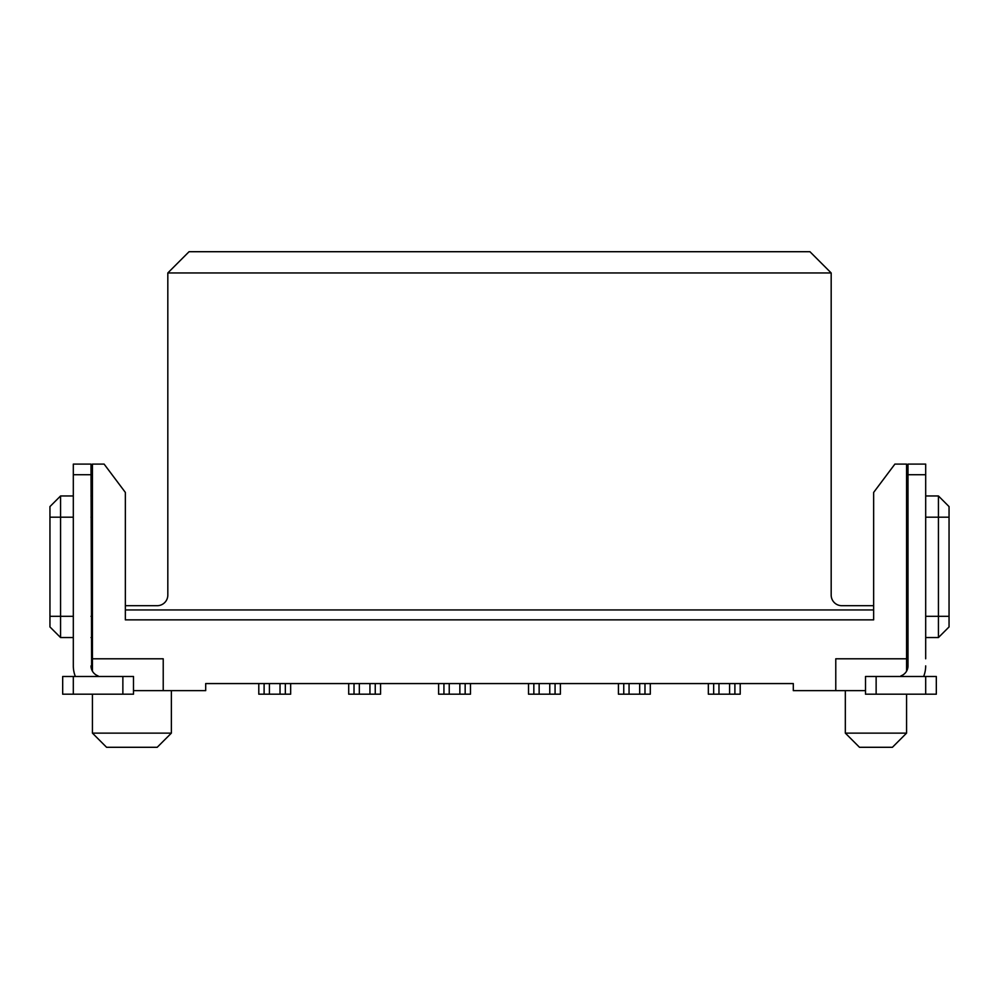 <?xml version="1.0" encoding="UTF-8"?>
<svg xmlns="http://www.w3.org/2000/svg" width="999" height="999" viewBox="0 0 999 999"><rect width="100%" height="100%" fill="white"/><g stroke="black" fill="none" stroke-linecap="round" stroke-linejoin="round"><path stroke-width="1.5" d="M73.314 694.193L73.314 676.485L62.687 676.485L62.687 694.193L62.687 676.485L62.687 694.193L133.491 694.193L133.491 676.485L122.865 676.485L122.865 694.193M73.314 676.485L122.865 676.485M133.491 676.485L133.491 694.193M936.313 694.193L936.313 676.485L936.313 694.193L876.135 694.193L876.135 676.485L936.313 676.485M876.135 676.485L865.509 676.485L865.509 694.193L876.135 694.193M91.621 669.405L91.009 464.098L73.314 464.098L73.314 665.871A28.322 28.322 0 0 0 75.375 676.485M98.089 676.485L98.089 675.886A10.614 10.614 0 0 1 91.009 665.871M76.848 464.098L87.475 464.098M900.911 676.485L900.911 675.886A10.614 10.614 0 0 0 907.991 665.871L907.379 669.405M923.625 676.485A28.322 28.322 0 0 0 925.686 665.871L925.636 667.619M73.314 495.966L60.564 495.966L49.95 506.58L60.564 495.966L49.95 506.58L49.95 626.935L60.564 637.549L49.95 626.935M73.314 616.308L60.564 616.308L60.564 517.195L73.314 517.195M73.314 658.791L73.314 665.871M925.686 637.549L938.436 637.549L949.05 626.935L938.436 637.549L949.05 626.935L938.436 637.549L938.436 495.966L949.05 506.58L938.436 495.966L949.05 506.58L938.436 495.966L925.686 495.966M949.05 626.935L949.05 506.58M925.686 658.791L925.686 464.098L907.991 464.098L907.991 665.871M285.339 694.193L285.339 683.566L285.339 694.193L280.032 694.193L285.339 694.193M264.111 694.193L264.111 683.566L264.111 694.193L269.418 694.193L264.111 694.193M375.249 694.193L375.249 683.566L375.249 694.193L369.942 694.193L375.249 694.193M354.021 694.193L354.021 683.566L354.021 694.193L359.328 694.193L354.021 694.193M465.159 694.193L465.159 683.566L465.159 694.193L459.852 694.193L465.159 694.193M443.931 694.193L443.931 683.566L443.931 694.193L449.238 694.193L443.931 694.193M549.762 683.566L549.762 694.193L560.389 694.193L560.389 683.566L459.852 683.566L459.852 694.193L470.479 694.193L470.479 683.566L470.479 694.193M459.852 694.193L449.238 694.193L449.238 683.566L438.611 683.566L438.611 694.193L449.238 694.193M369.942 683.566L369.942 694.193L380.569 694.193L380.569 683.566L380.569 694.193L380.569 683.566L348.701 683.566L348.701 694.193L359.328 694.193L359.328 683.566M369.942 694.193L359.328 694.193M348.701 683.566L348.701 694.193L348.701 683.566L280.032 683.566L280.032 694.193L290.659 694.193L290.659 683.566L290.659 694.193M280.032 694.193L269.418 694.193L269.418 683.566L258.791 683.566L258.791 694.193L269.418 694.193M49.95 616.308L60.564 616.308L60.564 637.549L73.314 637.549M60.564 495.966L60.564 517.195L49.95 517.195M106.581 747.289L92.432 733.129L106.581 747.289L157.205 747.289L171.366 733.129L171.366 690.646M92.432 694.193L92.432 733.129L171.366 733.129M713.661 694.193L713.661 683.566L713.661 694.193L718.968 694.193L713.661 694.193M729.582 683.566L729.582 694.193L734.889 694.193L734.889 683.566L734.889 694.193L729.582 694.193L740.209 694.193L740.209 683.566L740.209 694.193L740.209 683.566L708.341 683.566L708.341 694.193L718.968 694.193L718.968 683.566M729.582 694.193L718.968 694.193M623.751 694.193L623.751 683.566L623.751 694.193L629.058 694.193L623.751 694.193M639.672 683.566L639.672 694.193L644.979 694.193L644.979 683.566L644.979 694.193L639.672 694.193L650.299 694.193L650.299 683.566L650.299 694.193L650.299 683.566L618.431 683.566L618.431 694.193L629.058 694.193L629.058 683.566M639.672 694.193L629.058 694.193M533.841 694.193L533.841 683.566L533.841 694.193L539.148 694.193L533.841 694.193M555.069 694.193L555.069 683.566L555.069 694.193M549.762 694.193L539.148 694.193L539.148 683.566M528.521 683.566L528.521 694.193L528.521 683.566L528.521 694.193L539.148 694.193M845.329 690.646L845.329 733.129L859.49 747.289L892.419 747.289L906.568 733.129L906.568 694.193M845.329 733.129L906.568 733.129M459.852 683.566L449.238 683.566M438.611 683.566L438.611 694.193L438.611 683.566L380.569 683.566M280.032 683.566L269.418 683.566M258.791 683.566L258.791 694.193L258.791 683.566L205.694 683.566L258.791 683.566M740.209 683.566L793.306 683.566L740.209 683.566L740.209 694.193M91.009 637.549L92.432 637.549M92.432 495.966L91.009 495.966M133.491 690.646L163.224 690.646L163.224 658.791L92.432 658.791L92.432 671.166M708.341 694.193L708.341 683.566L708.341 694.193M618.431 694.193L618.431 683.566L618.431 694.193M618.431 683.566L560.389 683.566L560.389 694.193M708.341 683.566L650.299 683.566L650.299 694.193M907.991 495.966L906.568 495.966M907.991 637.549L906.568 637.549M906.568 671.166L906.568 658.791L835.776 658.791L835.776 690.646L865.509 690.646M163.224 690.646L205.694 690.646L205.694 683.566M92.432 658.791L92.432 464.098L104.108 464.098L125.35 492.42L125.35 619.855L873.65 619.855L873.65 492.42L894.892 464.098L906.568 464.098L906.568 658.791M873.65 605.694L841.795 605.694A10.614 10.614 0 0 1 831.18 595.079L831.18 272.952L809.939 251.711L189.061 251.711L167.82 272.952L167.82 595.079A10.614 10.614 0 0 1 157.205 605.694L125.35 605.694M793.306 683.566L793.306 690.646L835.776 690.646M831.18 272.952L167.82 272.952M873.65 609.939L125.35 609.939M925.686 676.485L925.686 694.193M91.009 474.725L73.314 474.725M925.686 616.308L949.05 616.308M949.05 517.195L925.686 517.195M907.991 474.725L925.686 474.725M92.432 616.308L91.009 616.308M91.009 517.195L92.432 517.195M907.991 517.195L906.568 517.195M907.991 616.308L906.568 616.308"/></g></svg>

